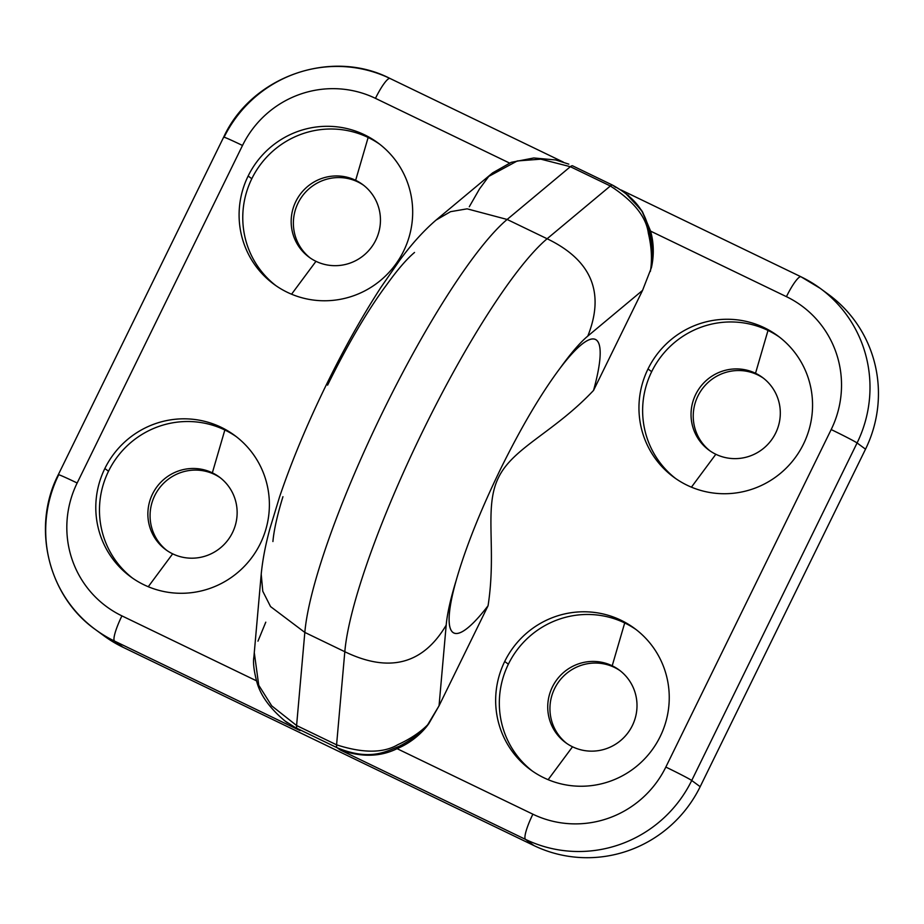 <?xml version="1.0" encoding="UTF-8"?>
<svg xmlns="http://www.w3.org/2000/svg" width="924" height="924" viewBox="0 0 924 924"><rect width="100%" height="100%" fill="white"/><g stroke="black" fill="none" stroke-linecap="round" stroke-linejoin="round"><path stroke-width="1.39" d="M248.14 176.022A87.745 86.279 -53.7 0 0 273.978 284.28A87.745 86.279 -53.7 0 0 403.638 251.051A87.745 86.279 126.3 0 1 287.306 292.296A87.745 86.279 126.3 0 1 248.14 176.022A87.745 86.279 126.3 0 1 364.472 134.777A87.745 86.279 126.3 0 1 403.638 251.051A87.745 86.279 -53.7 0 0 377.801 142.793A87.745 86.279 -53.7 0 0 248.14 176.022L251.813 178.713L248.14 176.022M275.837 285.597A87.745 86.279 126.3 0 1 251.813 178.713A87.745 86.279 -53.7 0 0 275.837 285.597M254.366 653.256L258.743 685.25L271.714 705.855L296.592 725.525L336.579 744.825A25.075 4.481 115.8 0 0 337.133 747.747L297.147 728.447A25.075 4.481 -64.2 0 1 296.592 725.525L336.579 744.825C362.843 753.291 383.229 753.256 397.736 744.732C410.73 738.773 421.101 731.739 428.828 723.631L439.05 705.786L446.188 625.144L439.05 705.786L488.068 605.74A162.959 29.141 -64.2 0 1 456.213 580.318C465.523 547.851 480.364 510.637 500.727 468.687C480.364 510.637 465.523 547.851 456.213 580.318A175.491 31.381 115.8 0 0 446.188 625.144C423.042 664.298 389.247 673.157 344.814 651.72A250.693 44.826 -64.2 0 1 423.839 428.99A250.693 44.826 -64.2 0 1 547.124 238.75C591.556 260.198 605.116 292.631 587.803 336.07A175.491 31.381 115.8 0 0 560.221 368.018A162.959 29.141 -64.2 0 1 576.934 348.637A162.959 29.141 -64.2 0 1 593.543 390.425C553.846 432.513 512.912 447.678 498.463 477.65C483.622 507.519 496.904 548.533 488.068 605.74A162.959 29.141 -64.2 0 1 449.468 612.762A162.959 29.141 -64.2 0 1 456.213 580.318A175.491 31.381 115.8 0 0 446.188 625.144C423.042 664.298 389.247 673.157 344.814 651.72L336.579 744.825A25.075 4.481 115.8 0 0 337.133 747.747C370.755 761.572 386.809 750.958 398.925 746.43C409.332 741.152 418.537 734.58 426.507 726.738A75.214 73.955 126.3 0 1 397.066 748.659L532.882 814.194A100.277 98.614 -53.7 0 0 665.834 767.07L831.184 429.556A100.277 98.614 -53.7 0 0 786.428 296.662L650.6 231.127A75.214 73.955 126.3 0 1 651.408 267.648L642.561 290.379L593.543 390.425C553.846 432.513 512.912 447.678 498.463 477.65C483.622 507.519 496.904 548.533 488.068 605.74L439.05 705.786L426.507 726.738A75.214 73.955 126.3 0 1 397.066 748.659C380.295 756.987 361.296 757.391 340.044 749.884L337.133 747.747L297.147 728.447L300.057 730.584L114.564 641.083L123.019 647.274L533.991 845.599A125.352 123.262 -53.7 0 0 700.173 786.694L865.522 449.168A125.352 123.262 -53.7 0 0 824.324 291.499M803.51 444.017A87.745 86.279 126.3 0 1 687.167 485.25A87.745 86.279 126.3 0 1 648.001 368.976A87.745 86.279 126.3 0 1 764.333 327.743A87.745 86.279 126.3 0 1 803.51 444.017A87.745 86.279 -53.7 0 0 777.661 335.747A87.745 86.279 -53.7 0 0 648.001 368.976A87.745 86.279 -53.7 0 0 673.839 477.234A87.745 86.279 -53.7 0 0 803.51 444.017M660.198 736.532A87.745 86.279 126.3 0 1 543.866 777.765A87.745 86.279 126.3 0 1 504.7 661.492A87.745 86.279 126.3 0 1 621.032 620.258A87.745 86.279 126.3 0 1 660.198 736.532A87.745 86.279 -53.7 0 0 634.361 628.274A87.745 86.279 -53.7 0 0 504.7 661.492A87.745 86.279 -53.7 0 0 530.538 769.75A87.745 86.279 -53.7 0 0 660.198 736.532M255.128 680.168L121.922 615.881A25.075 4.481 115.8 0 0 114.564 641.083A125.352 123.262 126.3 0 1 95.53 629.637C47.967 596.119 31.451 526.934 58.316 474.659A25.075 0.82 -153.9 0 0 58.616 474.971A125.352 123.262 -53.7 0 0 95.53 629.637A125.352 123.262 -53.7 0 0 114.564 641.083A25.075 4.481 -64.2 0 1 121.922 615.881A100.277 98.614 -53.7 0 1 77.154 482.998A25.075 0.82 -153.9 0 0 58.316 474.659A25.075 0.82 26.1 0 1 77.154 482.998L242.504 145.472A25.075 0.82 -153.9 0 0 223.666 137.145A25.075 0.82 26.1 0 1 242.504 145.472A100.277 98.614 -53.7 0 1 375.456 98.348A25.075 4.481 -64.2 0 1 390.02 78.471A25.075 4.481 115.8 0 0 375.456 98.348L509.447 163.005L375.456 98.348A100.277 98.614 -53.7 0 0 242.504 145.472L77.154 482.998A100.277 98.614 -53.7 0 0 121.922 615.881L256.526 680.838M257.958 641.175L265.777 622.175M469.288 206.757L479.51 188.923L488.75 176.415L517.278 160.949L540.829 159.171L570.362 166.701A25.075 4.481 -64.2 0 1 572.73 165.916M260.337 543.578A87.745 86.279 126.3 0 1 144.005 584.811A87.745 86.279 126.3 0 1 104.839 468.537A87.745 86.279 126.3 0 1 221.171 427.304A87.745 86.279 126.3 0 1 260.337 543.578A87.745 86.279 -53.7 0 0 234.5 435.308A87.745 86.279 -53.7 0 0 104.839 468.537A87.745 86.279 -53.7 0 0 130.677 576.795A87.745 86.279 -53.7 0 0 260.337 543.578M675.698 478.563A87.745 86.279 126.3 0 1 651.674 371.667L648.001 368.976L651.674 371.667A87.745 86.279 126.3 0 1 768.006 330.434A87.745 86.279 126.3 0 1 779.486 337.121A87.745 86.279 -53.7 0 0 768.006 330.434L755.52 373.273A45.126 44.375 126.3 0 1 775.663 433.067A45.126 44.375 126.3 0 1 715.834 454.273L691.429 487.156L715.834 454.273A45.126 44.375 126.3 0 1 695.691 394.479A45.126 44.375 126.3 0 1 755.52 373.273L768.006 330.434A87.745 86.279 -53.7 0 0 651.674 371.667A87.745 86.279 -53.7 0 0 675.698 478.563M710.094 450.947A45.126 44.375 126.3 0 1 700.207 391.926A45.126 44.375 126.3 0 1 757.715 374.89L755.52 373.273A45.126 44.375 -53.7 0 0 697.632 390.91A45.126 44.375 -53.7 0 0 708.974 450.15A45.126 44.375 -53.7 0 0 715.834 454.273A45.126 44.375 -53.7 0 0 773.711 436.636A45.126 44.375 -53.7 0 0 762.369 377.396A45.126 44.375 -53.7 0 0 755.52 373.273L757.715 374.89A45.126 44.375 126.3 0 1 763.455 378.216A45.126 44.375 126.3 0 0 757.715 374.89A45.126 44.375 126.3 0 0 700.207 391.926A45.126 44.375 126.3 0 0 710.094 450.947M99.815 632.64A125.352 123.262 -53.7 0 0 123.019 647.274A125.352 123.262 126.3 0 1 103.973 635.827L95.53 629.637M566.793 743.462A45.126 44.375 126.3 0 1 556.906 684.453A45.126 44.375 126.3 0 1 614.414 667.405A45.126 44.375 126.3 0 1 620.154 670.732A45.126 44.375 126.3 0 0 614.414 667.405L612.208 665.788A45.126 44.375 -53.7 0 0 554.331 683.425A45.126 44.375 -53.7 0 0 565.673 742.677A45.126 44.375 -53.7 0 0 572.522 746.788A45.126 44.375 -53.7 0 0 630.411 729.151A45.126 44.375 -53.7 0 0 619.068 669.912A45.126 44.375 -53.7 0 0 612.208 665.788L614.414 667.405A45.126 44.375 126.3 0 0 556.906 684.453A45.126 44.375 126.3 0 0 566.793 743.462M166.921 550.508A45.126 44.375 126.3 0 1 157.045 491.487A45.126 44.375 126.3 0 1 214.553 474.451A45.126 44.375 126.3 0 1 220.293 477.777A45.126 44.375 126.3 0 0 214.553 474.451L212.347 472.834A45.126 44.375 -53.7 0 0 154.47 490.471A45.126 44.375 -53.7 0 0 165.812 549.711A45.126 44.375 -53.7 0 0 172.661 553.834A45.126 44.375 -53.7 0 0 230.538 536.197A45.126 44.375 -53.7 0 0 219.207 476.946A45.126 44.375 -53.7 0 0 212.347 472.834L214.553 474.451A45.126 44.375 126.3 0 0 157.045 491.487A45.126 44.375 126.3 0 0 166.921 550.508M310.233 257.992A45.126 44.375 126.3 0 1 300.346 198.972A45.126 44.375 126.3 0 1 357.854 181.924A45.126 44.375 126.3 0 1 363.594 185.262A45.126 44.375 126.3 0 0 357.854 181.924L355.648 180.307A45.126 44.375 -53.7 0 0 297.771 197.944A45.126 44.375 -53.7 0 0 309.113 257.195A45.126 44.375 -53.7 0 0 315.973 261.319A45.126 44.375 -53.7 0 0 373.85 243.682A45.126 44.375 -53.7 0 0 362.508 184.43A45.126 44.375 -53.7 0 0 355.648 180.307L357.854 181.924A45.126 44.375 126.3 0 0 300.346 198.972A45.126 44.375 126.3 0 0 310.233 257.992M636.174 629.648A87.745 86.279 -53.7 0 0 624.705 622.949L612.208 665.788A45.126 44.375 126.3 0 1 632.351 725.583A45.126 44.375 126.3 0 1 572.522 746.788L548.128 779.683L572.522 746.788A45.126 44.375 126.3 0 1 552.379 686.994A45.126 44.375 126.3 0 1 612.208 665.788L624.705 622.949A87.745 86.279 126.3 0 1 636.174 629.648M532.397 771.078A87.745 86.279 126.3 0 1 508.373 664.183L504.7 661.492L508.373 664.183A87.745 86.279 126.3 0 1 624.705 622.949A87.745 86.279 -53.7 0 0 508.373 664.183A87.745 86.279 -53.7 0 0 532.397 771.078M236.313 436.682A87.745 86.279 -53.7 0 0 224.844 429.995L212.347 472.834A45.126 44.375 126.3 0 1 232.49 532.628A45.126 44.375 126.3 0 1 172.661 553.834L148.267 586.717L172.661 553.834A45.126 44.375 126.3 0 1 152.518 494.04A45.126 44.375 126.3 0 1 212.347 472.834L224.844 429.995A87.745 86.279 -53.7 0 0 108.512 471.228L104.839 468.537L108.512 471.228A87.745 86.279 -53.7 0 0 132.536 578.124A87.745 86.279 126.3 0 1 108.512 471.228A87.745 86.279 126.3 0 1 224.844 429.995A87.745 86.279 126.3 0 1 236.313 436.682M296.592 725.525A25.075 4.481 -64.2 0 0 297.147 728.447L300.057 730.584L114.564 641.083L123.019 647.274L533.991 845.599L525.537 839.396L340.044 749.884L337.133 747.747C370.755 761.572 386.809 750.958 398.925 746.43C409.332 741.152 418.537 734.58 426.507 726.738L428.828 723.631C421.101 731.739 410.73 738.773 397.736 744.732C383.229 753.256 362.843 753.291 336.579 744.825L344.814 651.72L304.828 632.42L270.547 606.583L262.762 591.21L261.215 574.197L262.762 591.21L270.547 606.583L304.828 632.42L296.592 725.525L304.828 632.42A250.693 44.826 -64.2 0 1 383.853 409.69A250.693 44.826 -64.2 0 1 507.137 219.462L547.124 238.75C591.556 260.198 605.116 292.631 587.803 336.07A175.491 31.381 115.8 0 0 560.221 368.018A162.959 29.141 -64.2 0 1 593.543 390.425L642.561 290.379L587.803 336.07L642.561 290.379L651.408 267.648C652.91 256.121 652.517 244.733 650.23 233.483C646.315 221.31 644.594 202.853 612.716 185.216L615.627 187.353L612.716 185.216A25.075 4.481 115.8 0 0 610.348 185.99L570.362 166.701A25.075 4.481 -64.2 0 1 572.603 165.835L612.589 185.135A25.075 4.481 115.8 0 0 610.348 185.99C633.494 200.993 646.165 216.724 648.348 233.195C651.628 247.02 652.309 259.748 650.381 271.379C652.309 259.748 651.628 247.02 648.348 233.195C646.165 216.724 633.494 200.993 610.348 185.99L547.124 238.75L610.348 185.99L570.362 166.701L507.137 219.462L547.124 238.75A250.693 44.826 115.8 0 0 423.839 428.99A250.693 44.826 115.8 0 0 344.814 651.72L304.828 632.42A250.693 44.826 115.8 0 1 383.853 409.69A250.693 44.826 115.8 0 1 507.137 219.462L570.362 166.701M300.057 730.584L284.985 720.974M282.94 496.708A175.491 31.381 115.8 0 0 272.915 541.533M414.529 252.46A175.491 31.381 115.8 0 0 386.948 284.396C367.983 309.783 348.198 343.37 327.593 385.135M500.727 468.687C521.367 426.934 541.198 393.381 560.221 368.018M397.066 748.659L532.882 814.194A25.075 4.481 115.8 0 0 525.537 839.396L340.044 749.884C361.296 757.391 380.295 756.987 397.066 748.659M532.882 814.194A100.277 98.614 -53.7 0 0 665.834 767.07A25.075 0.82 26.1 0 1 691.73 780.491A125.352 123.262 126.3 0 1 525.537 839.396A25.075 4.481 -64.2 0 1 532.882 814.194M665.834 767.07L831.184 429.556A25.075 0.82 26.1 0 1 857.079 442.966L691.73 780.491A25.075 0.82 -153.9 0 0 665.834 767.07M801.12 276.865A25.075 4.481 115.8 0 0 800.993 276.784L820.166 288.311L828.609 294.513A125.352 123.262 126.3 0 1 865.522 449.168L857.079 442.966A125.352 123.262 -53.7 0 0 820.166 288.311A125.352 123.262 -53.7 0 0 801.12 276.865A125.352 123.262 126.3 0 1 820.166 288.311A125.352 123.262 126.3 0 1 857.079 442.966A25.075 0.82 -153.9 0 0 831.184 429.556A100.277 98.614 -53.7 0 0 786.428 296.662A25.075 4.481 -64.2 0 1 800.993 276.784A25.075 4.481 115.8 0 0 786.428 296.662L650.6 231.127L641.672 210.464L625.017 192.735M58.316 474.659L223.666 137.145A25.075 0.82 -153.9 0 0 223.966 137.457A125.352 123.262 -53.7 0 1 390.147 78.54A25.075 4.481 115.8 0 0 390.02 78.471L563.247 162.058M627.974 194.964L642.55 211.896L650.6 231.127A75.214 73.955 126.3 0 1 651.408 267.648L651.963 245.645L646.523 221.159M436.093 220.062L450.531 211.677L467.128 208.836L507.137 219.462L467.128 208.836L450.531 211.677L436.197 219.958C423.608 230.792 411.399 244.294 399.572 260.487L381.046 287.168C361.272 317.648 342.146 352.021 323.666 390.274C305.648 427.697 290.933 463.305 279.498 497.112L270.004 528.32C265.511 544.71 262.578 560.002 261.215 574.197L253.892 657.01C252.933 662.346 253.857 670.443 256.664 681.3C260.164 694.998 269.796 708.396 285.562 721.471L287.503 722.891M857.079 442.966L691.73 780.491L700.173 786.694L865.522 449.168L857.079 442.966M525.537 839.396A125.352 123.262 -53.7 0 0 691.73 780.491L700.173 786.694A125.352 123.262 126.3 0 1 533.991 845.599L525.537 839.396M379.625 144.167A87.745 86.279 -53.7 0 0 368.145 137.48L355.648 180.307A45.126 44.375 126.3 0 1 375.802 240.113A45.126 44.375 126.3 0 1 315.973 261.319L291.568 294.202L315.973 261.319A45.126 44.375 126.3 0 1 295.819 201.513A45.126 44.375 126.3 0 1 355.648 180.307L368.145 137.48A87.745 86.279 -53.7 0 0 251.813 178.713A87.745 86.279 126.3 0 1 368.145 137.48A87.745 86.279 126.3 0 1 379.625 144.167M800.993 276.784L621.182 190.021M223.666 137.145C251.524 76.403 331.162 48.175 390.02 78.471M492.677 172.846L511.226 162.335L533.795 157.969L555.682 159.956L568.814 164.137M623.989 191.973L612.589 185.135M492.457 173.019L436.197 219.958"/></g></svg>
